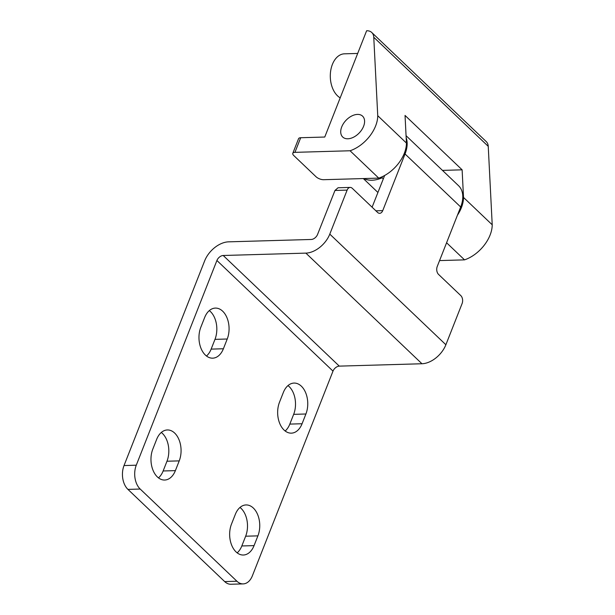 <?xml version="1.0" encoding="UTF-8"?>
<svg xmlns="http://www.w3.org/2000/svg" width="615" height="615" viewBox="0 0 615 615"><rect width="100%" height="100%" fill="white"/><g stroke="black" fill="none" stroke-linecap="round" stroke-linejoin="round"><path stroke-width="0.92" d="M375.903 210.822L382.738 210.63L405.047 153.981A30.258 19.203 -46.4 0 0 406.169 137.714M363.995 178.542A30.258 19.203 -46.4 0 0 382.13 177.789L382.292 176.69M384.644 175.49L372.098 207.194M350.189 187.414A5.766 3.752 88.4 0 0 347.129 190.104L329.794 234.115A21.902 13.899 133.6 0 1 305.878 253.119L223.207 255.494A5.766 3.659 -46.4 0 0 216.911 260.491L136.276 465.201A17.289 11.255 88.4 0 0 140.189 489.04L127.943 489.394A17.289 11.255 -91.6 0 1 124.022 465.555L204.664 260.845A21.902 13.899 133.6 0 1 228.58 241.841L311.259 239.466A5.766 3.659 -46.4 0 0 317.548 234.476L334.975 190.458L338.042 187.767L350.189 187.414A5.766 3.752 88.4 0 1 352.272 188.305L377.587 212.429A5.766 3.752 -91.6 0 0 379.678 213.313A5.766 3.752 -91.6 0 0 382.738 210.63M382.13 177.789L383.291 178.896M406.069 135.692L458.582 185.745A30.258 19.203 133.6 0 1 460.673 206.986L437.25 266.456A5.766 3.752 -91.6 0 0 438.549 274.405L460.804 295.607A5.766 3.752 88.4 0 1 462.103 303.556L445.883 344.746A21.902 13.899 133.6 0 1 421.959 363.749L339.296 366.125A5.766 3.659 -46.4 0 0 332.999 371.122L252.365 575.832A17.289 11.255 88.4 0 1 243.186 583.896A17.289 11.255 88.4 0 1 236.929 581.237L224.683 581.59L127.943 489.394M140.189 489.04L236.929 581.237M231.494 524.095L235.337 514.348A20.172 13.13 -91.6 0 1 246.038 504.938A20.172 13.13 -91.6 0 1 257.893 515.201A20.172 13.13 -91.6 0 1 257.908 535.865L254.064 545.613A20.172 13.13 -91.6 0 1 243.356 555.022A20.172 13.13 -91.6 0 1 231.509 544.759A20.172 13.13 -91.6 0 1 231.494 524.095M279.494 402.233L283.338 392.485A20.172 13.13 -91.6 0 1 294.047 383.076A20.172 13.13 -91.6 0 1 305.901 393.331A20.172 13.13 -91.6 0 1 305.909 413.995L302.073 423.743A20.172 13.13 -91.6 0 1 291.364 433.152A20.172 13.13 -91.6 0 1 279.51 422.897A20.172 13.13 -91.6 0 1 279.494 402.233M204.657 317.501A20.172 13.13 -91.6 0 1 215.365 308.092A20.172 13.13 -91.6 0 1 227.219 318.347A20.172 13.13 -91.6 0 1 227.227 339.011L223.391 348.759A20.172 13.13 -91.6 0 1 212.682 358.168A20.172 13.13 -91.6 0 1 200.828 347.913A20.172 13.13 -91.6 0 1 200.813 327.249L204.657 317.501M156.656 439.364A20.172 13.13 -91.6 0 1 167.357 429.954A20.172 13.13 -91.6 0 1 179.211 440.217A20.172 13.13 -91.6 0 1 179.226 460.881L175.383 470.629A20.172 13.13 -91.6 0 1 164.674 480.038A20.172 13.13 -91.6 0 1 152.828 469.775A20.172 13.13 -91.6 0 1 152.812 449.111L156.656 439.364M243.186 583.896L230.933 584.25A17.289 11.255 -91.6 0 1 224.683 581.59M237.167 552.862A20.172 13.13 88.4 0 0 241.818 545.966L245.654 536.211A20.172 13.13 88.4 0 0 239.981 507.444M285.168 431A20.172 13.13 88.4 0 0 289.819 424.096L293.663 414.349A20.172 13.13 88.4 0 0 287.989 385.582M206.486 356.016A20.172 13.13 88.4 0 0 211.137 349.112L214.981 339.365A20.172 13.13 88.4 0 0 209.308 310.598M158.486 477.878A20.172 13.13 88.4 0 0 163.136 470.975L166.972 461.227A20.172 13.13 88.4 0 0 161.299 432.46M357.684 53.444L344.462 53.82A22.77 14.814 88.4 0 0 330.739 70.464A22.77 14.814 88.4 0 0 337.527 95.832A22.77 14.814 88.4 0 0 340.195 97.854M377.741 115.705A30.258 19.203 133.6 0 1 350.058 150.767L294.939 152.351A5.766 2.406 -158.5 0 0 292.802 153.312L298.559 138.69A5.766 2.406 21.5 0 1 300.697 137.729L324.758 137.037L366.625 30.75A14.429 9.156 133.6 0 1 371.775 32.51A14.429 9.156 133.6 0 1 373.766 37.246L377.741 115.705L406.438 143.057L405.039 115.436L462.119 169.825L463.518 197.446L492.215 224.798A30.258 19.203 133.6 0 1 464.533 259.861L439.564 260.583M371.775 32.51L486.25 141.604A14.429 9.156 133.6 0 1 488.241 146.339L492.215 224.798M463.518 197.446A30.258 19.203 133.6 0 1 457.437 215.212M446.582 242.756L464.533 259.861M292.802 153.312A5.766 2.406 -158.5 0 0 293.786 155.549L316.041 176.751A5.766 2.406 -158.5 0 0 323.636 179.703L378.755 178.119A30.258 19.203 -46.4 0 0 406.438 143.057M351.319 116.212A14.406 9.148 -46.4 0 0 342.716 137.03A14.406 9.148 -46.4 0 0 354.002 136.976A14.406 9.148 -46.4 0 0 362.596 116.166A14.406 9.148 -46.4 0 0 351.319 116.212M350.058 150.767L378.755 178.119M462.119 169.825L442.477 170.393M405.047 153.981L460.673 206.986M445.883 344.746L329.794 234.115M421.959 363.749L305.878 253.119M223.207 255.494L339.296 366.125M216.911 260.491L332.999 371.122M136.276 465.201L124.022 465.555M334.975 190.458L347.129 190.104M241.818 545.966L254.064 545.613M245.654 536.211L257.908 535.865M289.819 424.096L302.073 423.743M293.663 414.349L305.909 413.995M214.981 339.365L227.227 339.011M211.137 349.112L223.391 348.759M166.972 461.227L179.226 460.881M163.136 470.975L175.383 470.629M373.766 37.246L488.241 146.339M294.939 152.351L300.697 137.729M363.327 178.558L377.918 192.472"/></g></svg>
